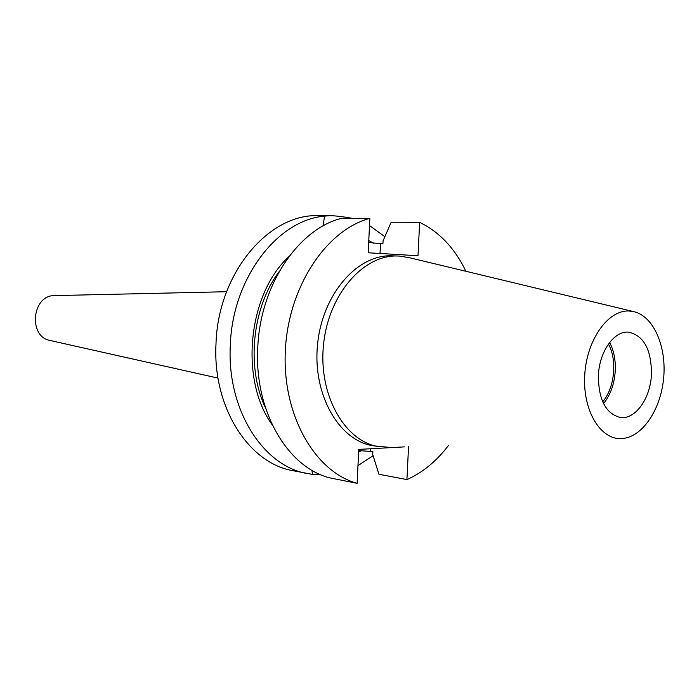 <?xml version="1.0" encoding="UTF-8"?>
<svg xmlns="http://www.w3.org/2000/svg" width="699" height="699" viewBox="0 0 699 699"><rect width="100%" height="100%" fill="white"/><g stroke="black" fill="none" stroke-linecap="round" stroke-linejoin="round"><path stroke-width="1.05" d="M50.372 340.553L50.022 340.474C27.934 336.586 32.049 295.074 54.478 295.607L54.837 295.598M352.322 218.333C342.894 216.638 335.319 215.738 329.587 215.659L318.054 215.668C268.381 213.719 217.966 273.615 216 343.803C212.496 407.01 248.547 463.14 292.75 470.645L312.505 474.42L319.644 474.228M357.975 465.621L373.1 455.696M329.587 215.659L324.546 216.14C277.285 219.94 232.33 278.621 230.312 345.332C226.756 409.308 262.911 466.05 307.254 473.564M311.964 470.287L312.505 474.42M380.02 253.475L380.492 243.724L382.921 243.776L383.061 240.867L391.187 222.23L419.645 222.352L417.993 255.747L368.19 252.767L369.841 218.359L341.584 218.315C298.045 229.036 259.853 285.856 257.756 348.277C254.305 410.724 287.21 466.932 329.351 477.766L357.119 483.341L358.753 449.405L404.538 446.871M632.971 311.448L409.763 257.791L399.426 256.07L391.903 255.834C357.338 254.244 322.326 294.27 317.564 344.362C312.392 394.419 338.849 440.545 373.056 445.779L390.068 447.421M397.949 256.009C363.358 254.41 328.285 294.628 323.497 344.957C318.307 395.241 344.79 441.558 379.024 446.792M628.978 310.994C607.842 309.919 586.47 340.203 584.714 375.485C582.634 410.759 600.651 440.23 621.848 438.57L622.355 438.535C642.364 437.006 660.599 409.867 663.587 378.692C666.785 347.543 654.238 317.346 634.919 311.92L628.978 310.994M651.442 374.542C651.52 349.815 643.945 335.686 628.724 332.156C614.342 330.505 599.375 351.37 598.396 375.284C598.431 399.592 605.718 413.651 620.258 417.478C635.242 419.872 650.446 398.491 651.442 374.542M609.615 342.458C613.879 350.548 615.758 360.064 615.242 371.012C614.334 384.153 610.437 395.022 603.552 403.62M608.41 344.1C617.462 359.836 614.657 388.12 602.687 401.776M384.861 236.716L369.491 225.524M358.692 450.584L372.864 451.615L372.724 454.49L378.928 474.254L406.923 479.593L408.548 446.713M288.967 256.533C247.848 294.113 239.338 379.933 272.261 424.861M324.546 216.14L323.06 225.952M380.492 243.724L368.679 242.457M358.622 452.061L361.698 450.54M373.493 243.165L368.775 240.561M265.498 407.858C246.109 367.517 252.059 307.621 278.988 271.876M369.841 218.359C326.04 229.997 288.049 287.359 285.306 351.23C282.265 415.119 314.83 471.746 357.119 483.341M419.645 222.352C439.348 231.902 454.778 248.215 465.927 271.291M448.662 445.184C436.718 461.025 422.799 472.498 406.923 479.593M370.461 451.196L370.575 448.749M50.022 340.474L218.027 378.098M54.478 295.607L226.59 291.719"/></g></svg>
